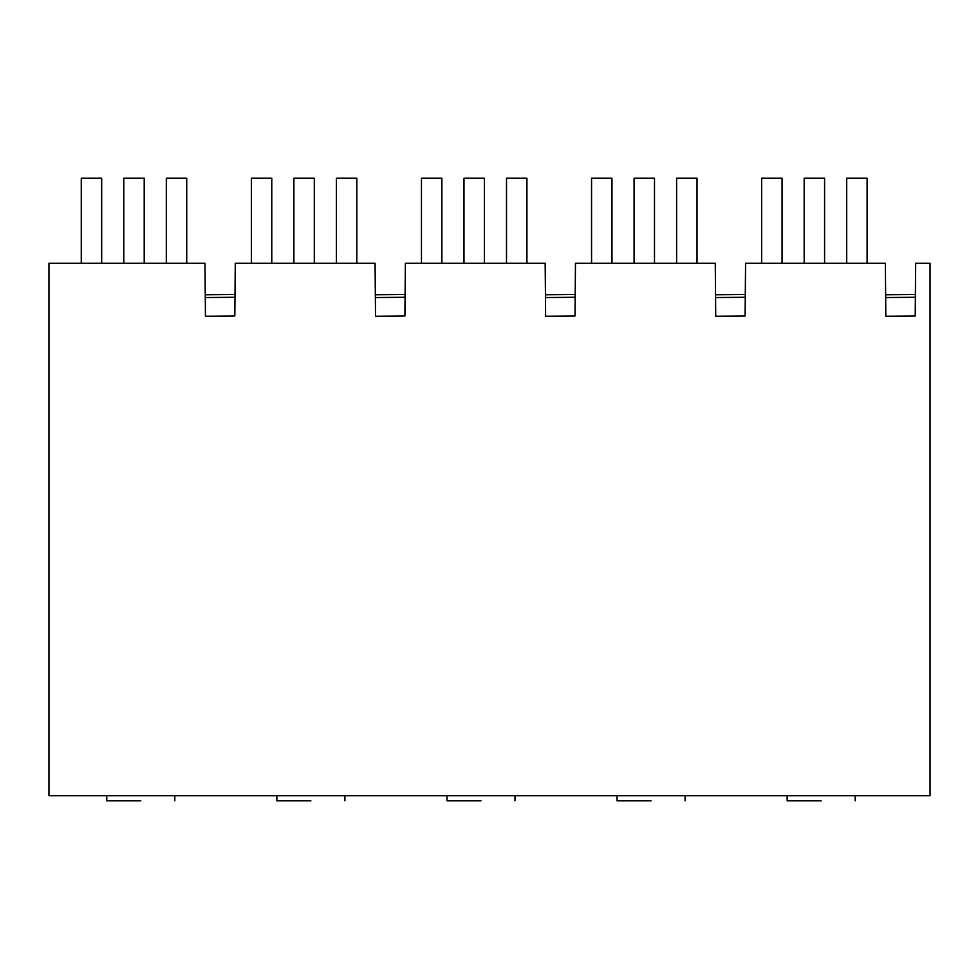 <?xml version="1.0" encoding="UTF-8"?>
<svg xmlns="http://www.w3.org/2000/svg" width="979" height="979" viewBox="0 0 979 979"><rect width="100%" height="100%" fill="white"/><g stroke="black" fill="none" stroke-linecap="round" stroke-linejoin="round"><path stroke-width="1.47" d="M48.95 263.278L204.978 263.278L205.443 316.241L234.825 315.984L235.278 263.278L375.067 263.278L375.532 316.241L404.914 315.984L405.379 263.278L545.168 263.278L545.633 316.241L575.016 315.984L575.468 263.278L715.27 263.278L715.722 316.241L745.105 315.984L745.57 263.278L885.359 263.278L885.824 316.241L915.206 315.984L915.671 263.278L930.05 263.278L930.05 795.67L48.95 795.67L48.95 263.278M234.825 315.984C235.033 291.461 235.033 291.461 234.825 315.984C235.033 291.461 235.033 291.461 234.825 315.984M375.349 294.752L405.098 294.483L405.073 297.273L375.373 297.543M404.914 315.984C405.135 291.461 405.135 291.461 404.914 315.984M545.45 294.752L575.199 294.483L575.175 297.273L545.474 297.543M575.016 315.984C575.224 291.461 575.224 291.461 575.016 315.984M715.539 294.752L745.3 294.483L745.276 297.273L715.563 297.543M745.105 315.984C745.325 291.461 745.325 291.461 745.105 315.984M885.64 294.752L915.389 294.483L915.365 297.273L885.665 297.543M915.206 315.984C915.414 291.461 915.414 291.461 915.206 315.984M140.78 800.773C184.664 800.773 184.664 800.773 140.78 800.773L106.76 800.773L106.76 795.67M480.983 800.773C524.854 800.773 524.854 800.773 480.983 800.773L446.962 800.773L446.962 795.67M310.881 800.773C354.765 800.773 354.765 800.773 310.881 800.773L276.861 800.773L276.861 795.67M651.072 800.773C694.955 800.773 694.955 800.773 651.072 800.773L617.051 800.773L617.051 795.67M821.173 800.773C865.057 800.773 865.057 800.773 821.173 800.773L787.153 800.773L787.153 795.67M81.269 263.278L81.269 178.227L101.681 178.227L101.681 263.278M144.207 263.278L144.207 178.227L123.795 178.227L123.795 263.278M186.732 263.278L186.732 178.227L166.32 178.227L166.32 263.278M421.459 263.278L421.459 178.227L441.872 178.227L441.872 263.278M484.397 263.278L484.397 178.227L463.985 178.227L463.985 263.278M526.922 263.278L526.922 178.227L506.51 178.227L506.51 263.278M761.65 263.278L761.65 178.227L782.062 178.227L782.062 263.278M824.587 263.278L824.587 178.227L804.175 178.227L804.175 263.278M867.113 263.278L867.113 178.227L846.7 178.227L846.7 263.278M271.77 263.278L271.77 178.227L251.37 178.227L251.37 263.278M293.884 263.278L293.884 178.227L314.296 178.227L314.296 263.278M336.409 263.278L336.409 178.227L356.821 178.227L356.821 263.278M611.973 263.278L611.973 178.227L591.561 178.227L591.561 263.278M634.086 263.278L634.086 178.227L654.498 178.227L654.498 263.278M676.611 263.278L676.611 178.227L697.024 178.227L697.024 263.278M205.247 294.752L235.009 294.483M205.272 297.543L234.984 297.273M174.8 795.67L174.8 800.773M514.991 795.67L514.991 800.773M344.902 795.67L344.902 800.773M685.092 795.67L685.092 800.773M855.193 795.67L855.193 800.773"/></g></svg>
